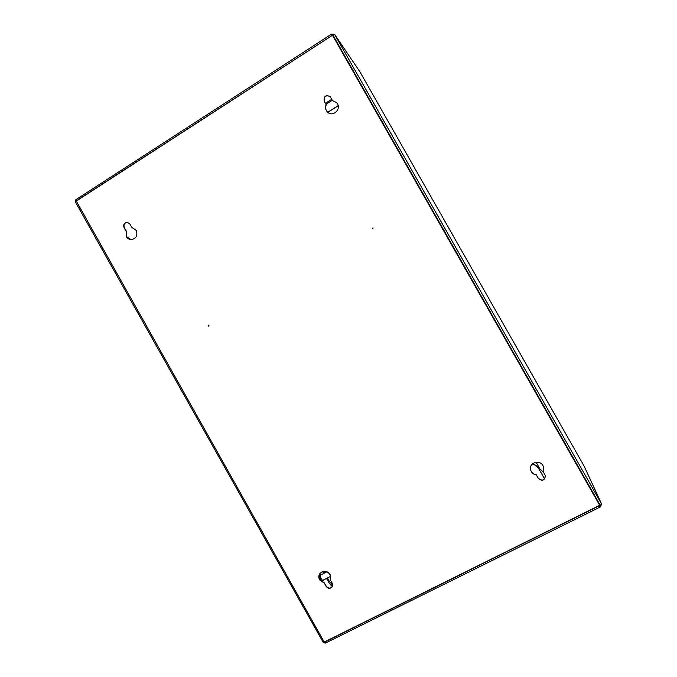<?xml version="1.0" encoding="UTF-8"?>
<svg xmlns="http://www.w3.org/2000/svg" width="677" height="677" viewBox="0 0 677 677"><rect width="100%" height="100%" fill="white"/><g stroke="black" fill="none" stroke-linecap="round" stroke-linejoin="round"><path stroke-width="1.02" d="M75.976 200.595L75.866 201.255M75.756 199.901L75.384 201.67M324.004 642.27L324.664 642.558M323.411 642.473L325.163 643.099M333.059 34.645L331.772 34.764L331.408 35.94L76.154 200.908L76.01 199.698M333.736 34.324L331.671 34.129L332.289 35.128M599.822 505.744L599.89 506.404L598.654 506.108L600.228 507.005L600.651 505.321M600.381 506.845L601.261 504.907M331.671 34.129L331.205 36.093M75.511 201.941L76.306 201.137M324.325 641.906L323.225 642.422L75.333 201.864M76.323 201.162L324.266 642.126L76.273 201.077L332.492 35.263L599.712 505.304L324.368 641.982M325.451 642.989L324.545 641.889M324.461 642.194L598.392 506.176M327.685 112.255L338.153 105.671M327.786 112.348L338.178 105.815M322.607 571.464L323.708 573.427M326.526 578.437L328.125 581.281L329.064 580.798L332.703 585.478M332.458 586.4C331.104 585.639 329.657 583.929 328.125 581.281M323.665 571.219L324.647 572.954M327.465 577.955L329.064 580.798M327.067 571.71L320.517 575.069L320.729 577.642C321.55 579.444 322.303 580.316 322.971 580.257L330.808 576.245M328.303 572.437L330.799 576.229M321.135 574.748L319.426 574.824L319.679 578.04C320.712 580.299 321.643 581.382 322.489 581.306L323.589 579.935M320.213 574.418L320.475 577.633C321.507 579.893 322.438 580.976 323.276 580.9M532.469 463.855C535.202 464.591 537.276 466.148 538.689 468.535L544.545 478.994M538.748 468.789C537.276 466.318 535.118 464.735 532.266 464.041M538.689 468.535L544.596 478.935M584.099 466.089L601.701 504.238L334.556 34.315L331.485 35.915M598.688 506.032L601.701 504.238M334.556 34.315L359.978 71.88M543.783 472.639L539.874 468.848L536.108 462.205M543.106 471.446L545.434 475.804C544.621 480.602 542.226 481.449 538.249 478.36L536.294 474.924C534.077 474.569 532.393 473.443 531.259 471.556L530.531 469.593C528.881 462.746 539.696 459.226 542.92 465.59L543.555 467.155L543.106 471.446L543.538 467.096M545.408 475.736C544.536 480.467 542.133 481.288 538.215 478.199L536.269 474.772C534.043 474.416 532.367 473.291 531.225 471.404L530.514 469.508M330.131 574.502L330.41 580.02L332.255 583.286L332.382 586.578C330.384 588.965 328.294 588.914 326.119 586.409L324.283 583.151L319.629 579.884C318.571 577.87 318.545 575.907 319.544 573.986C323.014 570.127 326.542 570.296 330.131 574.502M332.432 586.468C330.41 588.745 328.345 588.651 326.229 586.189L324.393 582.931L319.747 579.664C318.715 577.701 318.664 575.772 319.603 573.884M131.033 239.641L126.54 236.612L126.167 230.975L124.348 227.76C123.349 224.603 124.39 222.792 127.471 222.327M125.914 230.95L124.094 227.726C123.104 224.493 124.187 222.682 127.344 222.31L129.882 224.07L131.702 227.294L136.229 230.332C137.93 235.731 136.162 238.829 130.906 239.633C128.909 239.413 127.369 238.397 126.286 236.586L126.167 230.975M327.617 112.204L326.526 110.791C325.502 108.87 325.409 106.873 326.238 104.8L324.308 101.415C323.716 96.456 325.662 94.848 330.148 96.583M326.111 104.681L324.19 101.288C323.623 96.269 325.586 94.678 330.088 96.523L332.542 100.628L336.545 102.532L337.434 103.742C341.259 109.801 332.449 117.256 327.55 112.137L326.407 110.673C325.383 108.752 325.282 106.754 326.111 104.681L326.238 104.8M372.587 228.851L372.925 227.827M373.171 228.047L372.248 228.598L373.171 228.047M208.77 326.077L208.33 325.806M208.99 325.349L208.668 326.111L208.135 325.857L208.457 325.095L208.99 325.349M332.492 35.263L599.788 505.482M332.542 100.628L336.596 102.591M208.271 325.51L208.558 325.087M372.646 228.674L372.866 228.005M373.019 228.149L372.418 228.504L373.019 228.149M208.888 325.493L208.279 325.705L208.888 325.493M325.959 104.309L332.339 100.272M332.771 34.815L600.321 505.491M584.107 466.089L359.969 71.88L584.107 466.098M331.434 34.18L75.832 199.707M325.358 643.116L600.228 507.005M331.781 99.291L325.4 103.319"/></g></svg>
